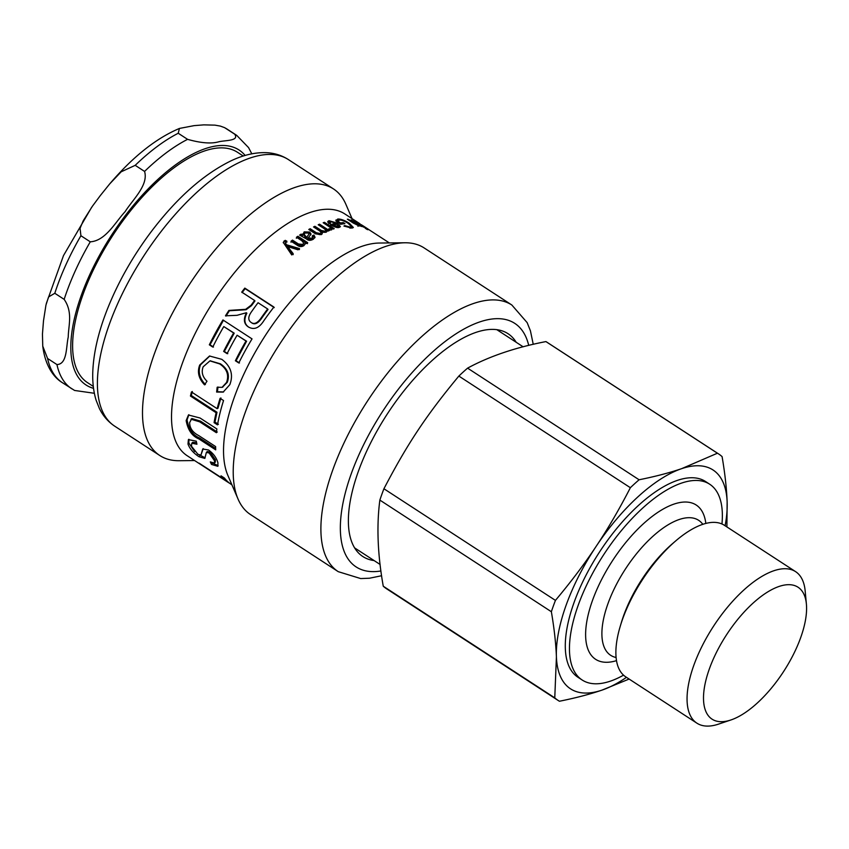 <?xml version="1.0" encoding="UTF-8"?>
<svg xmlns="http://www.w3.org/2000/svg" width="849" height="849" viewBox="0 0 849 849"><rect width="100%" height="100%" fill="white"/><g stroke="black" fill="none" stroke-linecap="round" stroke-linejoin="round"><path stroke-width="1.27" d="M283.301 242.825L285.2 240.352L286.92 241.254L285.317 242.729L286.453 245.711L286.506 244.767L299.506 248.598A144.319 62.2 123.1 0 0 297.967 249.797L287.673 246.539A144.319 62.2 123.1 0 0 287.641 246.571L287.599 247.515L293.181 254.626M286.453 245.711L299.421 249.574M285.115 241.318L286.835 242.22M287.641 246.571L293.202 253.692A144.319 62.2 123.1 0 0 291.738 254.944L283.258 242.347L285.2 240.352M285.317 242.729L286.506 244.767M296.322 238.261L297.882 236.266L307.667 242.634A144.319 62.2 123.1 0 0 306.393 243.514L305.003 242.612A144.319 62.2 123.1 0 0 304.971 242.634L305.024 244.332M297.723 237.296L307.497 243.663M290.952 242.188L292.385 241.116L298.339 244.99L302.69 245.425L303.698 243.079L301.82 240.723L296.471 237.242A144.319 62.2 -56.9 0 1 297.882 236.266M304.971 242.634L305.162 243.833L303.953 245.563C301.756 247.038 299.464 246.9 297.076 245.128L291.048 241.212A144.319 62.2 -56.9 0 1 292.491 240.118L298.445 243.992L302.817 244.416L303.698 243.079M292.385 241.116L292.491 240.118M332.734 226.099L333.063 225.218L337.913 226.46L338.571 226.014L337.817 227.49M337.509 227.49L337.18 224.115A144.319 62.2 123.1 0 0 333.063 225.218M338.507 225.463L339.908 227.108M327.767 222.183L330.017 221.706M335.716 223.584L336.756 224.21M331.513 225.42L335.397 224.391L335.875 223.202L330.335 221.589L329.253 223.658M330.335 221.589L330.42 223.446L328.913 223.722L327.778 221.525L328.966 220.698L337.456 223.16L340.417 226.598L339.271 227.341C337.806 228.137 334.846 227.267 330.399 224.73A144.319 62.2 -56.9 0 1 335.875 223.202M340.035 224.157L342.943 223.892M337.7 222.13L338.125 220.751L337.562 222.045M350.488 228.137L351.422 226.63L348.207 223.372C344.492 220.995 341.553 219.891 339.409 220.061L338.051 221.334L340.555 222.969A144.319 62.2 -56.9 0 1 343.336 222.597L344.938 223.648A144.319 62.2 123.1 0 0 340.927 224.232L335.917 220.973L336.002 219.965M351.465 226.503L352.717 227.925M335.886 220.644L338.709 220.231M342.794 223.796L343.336 222.597M340.216 223.765L340.555 222.969M344.323 226.269L344.62 225.579L350.266 227.108L351.422 226.63M335.917 220.973L337.732 219.021C340.916 218.925 344.779 220.347 349.321 223.276L353.364 227.468L351.794 228.105L343.93 226.057L344.62 225.579M359.244 226.004L359.594 225.388L359.392 226.036L353.375 223.128L347.347 219.201A144.319 62.2 -56.9 0 1 348.377 219.35L358.618 225.112L357.96 226.301M351.921 220.422L361.854 226.524A144.319 62.2 123.1 0 0 360.995 226.301L359.615 225.399A144.319 62.2 123.1 0 0 359.594 225.388L359.392 226.036M357.917 225.601L358.172 225.144C359.223 225.388 358.649 224.805 356.474 223.393L351.125 219.912A144.319 62.2 -56.9 0 1 352.07 220.156M367.023 229.4L365.144 228.179A144.319 62.2 -56.9 0 1 366.057 228.508L367.935 229.729A144.319 62.2 123.1 0 0 367.023 229.4M363.287 226.98L353.513 220.613A144.319 62.2 -56.9 0 1 354.426 220.942L364.2 227.309A144.319 62.2 123.1 0 0 363.287 226.98M267.658 308.972L258.054 302.722A144.319 62.2 123.1 0 0 251.665 311.519C248.004 316.56 247.844 320.211 251.177 322.482C253.978 324.52 257.098 323.289 260.558 318.778A144.319 62.2 -56.9 0 1 267.658 308.972L268.029 309.471A142.94 61.606 -56.9 0 0 261.004 319.182L260.558 318.778M251.325 322.588L251.665 322.822C254.456 324.859 257.576 323.649 261.004 319.182M248.969 327.3L248.821 327.205C244.363 324.212 243.716 319.532 246.868 313.185L246.337 312.74L237.009 315.319L225.473 315.817A144.319 62.2 -56.9 0 1 228.912 310.426L245.626 309.333L251.113 305.194A144.319 62.2 -56.9 0 1 254.435 300.684A144.319 62.2 -56.9 0 1 254.594 300.472L241.742 292.109A144.319 62.2 -56.9 0 1 244.809 288.108L273.909 307.051A144.319 62.2 123.1 0 0 270.693 311.265A144.319 62.2 123.1 0 0 263.869 320.678C259.136 328.149 253.947 330.219 248.311 326.907C243.854 323.915 243.228 319.203 246.412 312.793M242.114 292.608L245.149 288.649L274.259 307.593M225.993 316.093L229.41 310.745L246.072 309.736L251.516 305.64L254.965 300.971L254.594 300.472M245.149 288.649L244.809 288.108M213.47 347.05L210.021 344.8L223.478 320.179M227.787 353.683L224.327 351.433L234.207 333.169L223.786 326.568A144.319 62.2 123.1 0 0 212.791 347.061L209.332 344.811A144.319 62.2 -56.9 0 1 222.926 319.946L252.036 338.889A144.319 62.2 123.1 0 0 238.813 362.979L235.385 360.751A144.319 62.2 -56.9 0 1 246.008 341.022L237.094 335.228A144.319 62.2 123.1 0 0 227.108 353.662L223.648 351.412A144.319 62.2 -56.9 0 1 233.634 332.978L223.786 326.568M239.492 362.99L236.064 360.751L246.581 341.224L237.094 335.228M210.021 344.8L209.332 344.811M234.207 333.169L233.634 332.978M224.327 351.433L223.648 351.412M246.581 341.224L246.008 341.022M236.064 360.751L235.385 360.751M222.459 387.186L227.309 382.273C229.952 374.834 227.649 368.689 220.411 363.828L210.276 360.846M223.595 391.941L217.44 391.739L217.97 386.985M205.373 384.523C199.473 378.251 197.838 371.682 200.491 364.826L209.841 355.964M206.997 381.233L204.556 384.852C198.655 378.558 197.053 371.947 199.727 365.017L209.523 356.007L221.759 359.318C230.917 366.216 233.602 374.674 229.814 384.682L223.17 392.1L216.622 392.058L217.164 387.261L222.056 387.335L226.545 382.474C229.209 374.961 226.927 368.774 219.679 363.913L209.926 360.889L203.176 366.779C201.16 371.936 202.433 376.754 206.997 381.233M217.44 391.739L216.622 392.058M218.405 424.288L214.967 422.059L216.983 412.253L191.312 395.538L192.309 391.495M191.312 395.538L190.441 396.037A144.319 62.2 -56.9 0 1 191.46 391.951L217.132 408.666L217.981 408.21L220.931 397.958M214.967 422.059L214.086 422.643A144.319 62.2 -56.9 0 1 216.124 412.741L190.441 396.037M217.132 408.666A144.319 62.2 -56.9 0 1 220.114 398.308L223.542 400.548A144.319 62.2 123.1 0 0 217.524 424.871L214.086 422.643M216.983 412.253L216.124 412.741M215.646 448.421L199.759 438.084C193.02 435.314 188.786 429.244 187.056 419.873L188.881 414.705M217.28 432.056L200.523 421.146L191.821 418.536L189.656 422.579C189.667 428.14 192.734 432.502 198.846 435.654L215.614 446.563A144.319 62.2 123.1 0 0 215.71 449.864L198.868 438.901C192.129 436.153 187.894 430.05 186.154 420.605L188.436 414.991L200.035 418.005L216.877 428.968A144.319 62.2 123.1 0 0 216.389 432.714L199.621 421.804L190.94 419.204M218.14 465.666L212.091 462.875M212.367 463.416L211.507 464.435L210.297 461.898L214.447 463.098L214.5 460.763L209.194 453.005L206.381 452.411L204.821 458.418L199.08 456.762C193.466 453.122 189.762 448.877 187.99 444.027L188.404 439.612L196.268 441.172L196.926 444.229L191.8 443.231L191.45 446.192L197.87 454.247L200.916 455.117L203.229 448.643M196.575 442.658L192.681 442.329L191.8 443.231M194.633 451.551L188.871 443.082L188.913 439.251M205.14 457.76L197.414 453.95M214.447 463.098L215.328 462.121L215.381 459.818L210.085 452.103L207.262 451.509L206.381 452.411M200.916 455.117L202.752 449.004L208.546 450.002C213.481 453.568 216.612 457.866 217.928 462.907L217.832 466.313L211.507 464.435M225.325 479.154L224.826 479.897A144.319 62.2 -56.9 0 1 221.005 475.833L224.444 478.061A144.319 62.2 123.1 0 0 231.299 484.429L231.926 484.843M200.99 464.382L200.873 464.573A144.319 62.2 -56.9 0 1 199.154 463.183L224.826 479.897M226.853 480.81L226.545 481.277L200.873 464.573M229.623 483.251A144.319 62.2 -56.9 0 1 227.872 482.2A144.319 62.2 -56.9 0 1 226.545 481.277M367.882 228.943L365.484 227.383A144.319 62.2 123.1 0 0 364.868 226.991L368.636 229.442M389.373 242.931L362.661 225.611A144.319 62.2 -56.9 0 1 364.115 226.492A144.319 62.2 -56.9 0 1 364.868 227.001M359.477 223.478L360.05 223.86M361.08 224.582L364.115 226.492M324.074 223.361L324.445 222.321L334.23 228.689A144.319 62.2 123.1 0 0 333.073 229.092L331.598 228.137A144.319 62.2 123.1 0 0 331.577 228.148L331.566 229.888M329.794 227.224L331.503 228.339M331.577 228.148L331.651 229.856L329.783 230.047L328.712 228.88L330.017 228.731L329.635 229.877L330.017 228.731C330.94 228.328 330.367 227.458 328.308 226.121L323.172 222.767A144.319 62.2 -56.9 0 1 324.445 222.321M326.632 231.873L326.759 230.196L326.982 231.352L325.995 232.276L322.036 232.244L321.994 234.091M319.139 225.356L326.738 230.259M314.395 227.5L320.933 231.554L324.509 232.35L324.838 231.215C326.249 230.779 325.74 229.729 323.299 228.063L318.226 224.762A144.319 62.2 -56.9 0 1 319.542 224.2L329.327 230.567A144.319 62.2 123.1 0 0 328.139 231.066L326.78 230.185A144.319 62.2 123.1 0 0 326.759 230.196M309.567 229.983L316.051 233.836L319.871 234.632L320.169 233.528C321.41 232.955 321.092 231.989 319.235 230.641L313.546 226.948A144.319 62.2 -56.9 0 1 314.894 226.29L321.262 230.429L324.838 231.215L324.509 232.35M322.036 232.244L322.28 233.571L321.283 234.621L315.499 233.846L308.781 229.474A144.319 62.2 -56.9 0 1 310.161 228.71L316.337 232.732L320.169 233.528L319.871 234.632M319.171 225.346L319.542 224.2M314.576 227.415L314.894 226.29M309.874 229.814L310.161 228.71M304.101 234.292L303.9 235.343L306.181 238.123L309.004 234.048L308.346 232.955L305.141 232.934L304.101 234.292L306.372 237.062M306.181 238.123L309.004 234.048M312.145 236.797L313.706 236.149L314.83 237.826M300.578 235.385L302.393 235.778L304.165 231.883L309.789 232.064L311.042 234.133L307.487 238.972L311.901 239.301L313.143 237.104L312.379 235.725L313.95 235.056L315.043 237.285L313.27 239.248C310.501 240.776 308.208 240.66 306.383 238.909L299.612 235.099A144.319 62.2 -56.9 0 1 301.087 234.122L302.584 234.727L302.647 233.974M302.594 234.515L303.942 232.955L309.535 233.146L310.808 234.695M313.706 236.149L313.95 235.056M307.688 237.922L312.114 238.24L313.143 237.104M300.896 235.173L301.087 234.122M533.246 344.323L530.434 330.845L527.155 322.631L511.83 305.003L424.118 247.919A159.092 68.567 123.1 0 0 404.909 242.772L379.28 243.037A144.319 62.2 123.1 0 0 278.652 316.433A144.319 62.2 123.1 0 0 227.935 475.567L238.07 499.106A159.092 68.567 123.1 0 0 250.551 514.59L338.263 571.674L360.687 578.562L369.506 578.222L381.594 575.739M359.573 223.531L344.726 213.874A144.319 62.2 123.1 0 0 226.672 282.611A144.319 62.2 123.1 0 0 187.279 455.786L227.872 482.2M352.059 218.649L345.914 204.376A159.092 68.567 123.1 0 0 333.434 188.892A159.092 68.567 123.1 0 0 203.293 264.665A159.092 68.567 123.1 0 0 159.867 455.563A159.092 68.567 123.1 0 0 179.075 460.71L194.612 460.551M404.909 242.772A159.092 68.567 123.1 0 0 293.977 323.692A159.092 68.567 123.1 0 0 238.07 499.106M516.192 342.285A132.975 57.308 123.1 0 0 507.978 333.657A132.975 57.308 123.1 0 0 399.2 396.992A132.975 57.308 123.1 0 0 362.905 556.562A132.975 57.308 123.1 0 0 374.112 560.573M717.426 453.217L681.609 468.669C669.362 472.84 655.195 476.544 639.095 479.77L467.587 368.137C489.204 356.368 515.311 347.506 545.918 341.585L717.426 453.217A147.068 63.378 -56.9 0 1 718.657 453.971A147.068 63.378 -56.9 0 1 722.085 456.613C724.94 473.296 726.627 488.377 727.137 501.855A130.576 56.267 -56.9 0 1 725.12 525.775M630.361 487.708C619.367 509.092 608.001 528.598 596.242 546.225C584.536 563.885 570.931 581.936 555.437 600.392L383.928 488.759C407.435 443.719 426.347 415.267 458.853 376.075L630.361 487.708A147.068 63.378 -56.9 0 1 639.095 479.77M551.362 611.726C554.217 628.409 555.893 643.489 556.413 656.956L554.768 697.846L383.26 586.213C377.625 554.577 376.489 525.871 379.853 500.093L551.362 611.726A147.068 63.378 -56.9 0 1 555.437 600.392M554.768 697.846A147.068 63.378 -56.9 0 0 558.207 700.489A147.068 63.378 -56.9 0 0 559.438 701.242C575.526 698.005 589.694 694.312 601.941 690.141L629.12 679.051M558.207 700.489L386.688 588.856A147.068 63.378 -56.9 0 1 383.26 586.213M379.853 500.093A147.068 63.378 -56.9 0 1 383.928 488.759M458.853 376.075A147.068 63.378 -56.9 0 1 467.587 368.137M545.918 341.585A147.068 63.378 -56.9 0 1 547.138 342.338L718.657 453.971M626.477 677.332A130.576 56.267 -56.9 0 1 601.941 690.141A130.576 56.267 -56.9 0 1 556.413 656.956A130.576 56.267 -56.9 0 1 596.242 546.225A130.576 56.267 -56.9 0 1 681.609 468.669A130.576 56.267 -56.9 0 1 727.137 501.855L726.903 526.932M806.55 606.388A78.734 33.928 -56.9 0 1 782.47 673.257A78.734 33.928 -56.9 0 1 730.925 719.963A78.734 33.928 -56.9 0 1 726.638 634.638A78.734 33.928 -56.9 0 1 806.391 604.01A78.734 33.928 -56.9 0 1 806.55 606.388M806.391 604.01L805.17 590.968A90.419 38.969 123.1 0 0 795.566 571.621A90.419 38.969 123.1 0 0 713.585 626.138A90.419 38.969 123.1 0 0 696.923 723.178A90.419 38.969 123.1 0 0 718.509 724.133L730.925 719.963M696.923 723.178L625.713 676.833A90.419 38.969 -56.9 0 1 620.311 626.053A90.419 38.969 -56.9 0 1 675.73 540.887A90.419 38.969 -56.9 0 1 724.356 525.276L795.566 571.621M616.512 660.639A92.085 39.691 -56.9 0 1 612.67 560.457A92.085 39.691 -56.9 0 1 705.827 523.419M623.548 675.157A116.833 50.346 -56.9 0 1 582.202 680.028A116.833 50.346 -56.9 0 1 603.735 554.641A116.833 50.346 -56.9 0 1 709.658 484.195A116.833 50.346 -56.9 0 1 722.308 512.722A116.833 50.346 -56.9 0 1 721.958 523.971M582.202 680.028L578.042 677.322A116.833 50.346 -56.9 0 1 599.574 551.935A116.833 50.346 -56.9 0 1 705.508 481.489L709.658 484.195M74.574 390.455L94.356 393.278M47.586 358.48L42.747 346.137L42.45 334.082L43.49 320.858L45.952 305.056L48.584 296.938L54.803 293.276L64.163 299.368C73.173 312.464 68.313 325.793 68.26 336.989C65.989 346.732 67.453 364.168 56.947 364.571L47.586 358.48A151.186 65.161 -56.9 0 0 62.433 382.719L74.585 390.455M80.91 235.725L80.071 228.317L83.213 220.782L92.414 206.211L100.352 195.514L109.659 183.957L121.142 171.816L135.203 165.332L144.563 171.424C148.702 185.061 132.731 199.611 125.121 211.634C115.294 222.215 105.637 240.883 90.27 241.816L80.91 235.725A151.186 65.161 -56.9 0 0 54.803 293.276M234.664 134.153C239.545 141.04 225.282 140.212 218.83 141.772C211.39 143.927 200.98 143.12 187.587 139.342L178.226 133.261L179.426 128.443L194.06 125.641L203.813 124.867L214.988 125.143L220.4 126.108L224.592 127.647L234.664 134.153A151.186 65.161 123.1 0 1 236.733 135.384L248.566 147.609L251.803 153.828M243.249 156.025L237.55 152.321A137.442 59.239 123.1 0 0 216.728 148.129A137.442 59.239 123.1 0 0 100.978 255.135A137.442 59.239 123.1 0 0 87.606 382.708L93.294 386.412M289.127 249.256L289.169 248.311M284.022 241.923L284.086 240.957M302.69 245.425L302.817 244.416M298.339 244.99L298.445 243.992M337.042 224.147L337.456 223.16M328.51 221.876L328.966 220.698M349.82 228.084L350.266 227.108M349.013 223.913L349.321 223.276M337.18 220.209L337.732 219.021M220.411 363.828L219.679 363.913M227.309 382.273L226.545 382.474M200.491 364.826L199.727 365.017M199.759 438.084L198.868 438.901M200.523 421.146L199.621 421.804M187.056 419.873L186.154 420.605M188.871 443.082L187.99 444.027M199.94 455.743L199.08 456.762M210.085 452.103L209.194 453.005M215.381 459.818L214.5 460.763M320.933 231.554L321.262 230.429M316.051 233.836L316.337 232.732M305.587 237.731L305.778 236.68M311.901 239.301L312.114 238.24M309.535 233.146L309.789 232.064M303.942 232.955L304.165 231.883M288.342 159.548C281.624 155.261 274.153 152.969 265.928 152.661C254.764 152.353 243.132 155.07 231.024 160.832C203.346 174.374 176.656 198.114 150.963 232.032C132.497 256.738 117.937 282.526 107.271 309.407C98.24 332.373 93.401 353.407 92.764 372.499C92.456 382.676 93.581 391.941 96.139 400.293L99.397 408.496C103.016 415.904 108.141 421.804 114.774 426.219A159.092 68.567 -56.9 0 1 158.201 235.322A159.092 68.567 -56.9 0 1 288.342 159.548L333.434 188.892M511.83 305.003A159.092 68.567 123.1 0 0 381.689 380.776A159.092 68.567 123.1 0 0 338.263 571.674M380.925 570.974A145.349 62.635 -56.9 0 1 340.736 518.824A145.349 62.635 -56.9 0 1 395.825 392.514A145.349 62.635 -56.9 0 1 528.725 345.394M620.311 626.053L621.457 622.232A83.605 36.029 -56.9 0 1 672.705 543.487L675.73 540.887M616.109 657.508A80.57 34.724 -56.9 0 1 625.543 568.841A80.57 34.724 -56.9 0 1 702.802 524.311M187.587 139.342A151.186 65.161 123.1 0 0 144.563 171.424M90.27 241.816A151.186 65.161 123.1 0 0 64.163 299.368M56.947 364.571A151.186 65.161 123.1 0 0 71.794 388.81M93.539 388.354A140.191 60.417 -56.9 0 1 95.417 263.02A140.191 60.417 -56.9 0 1 217.811 145.741A140.191 60.417 -56.9 0 1 245.128 155.452M225.303 128.072A151.186 65.161 -56.9 0 1 227.383 129.292L236.733 135.384M135.203 165.332A151.186 65.161 -56.9 0 1 178.226 133.261M210.626 360.783L209.926 360.889M222.873 387.07L222.056 387.335M114.774 426.219L159.867 455.563M523.143 346.806L496.761 329.635M380.097 564.468L354.68 547.934M62.433 382.719C54.368 377.911 45.315 366.747 42.758 346.137M46.292 303.602L63.505 255.57L91.66 207.273M109.659 183.957C132.869 156.757 156.12 138.26 179.436 128.454M224.592 127.647L227.383 129.292"/></g></svg>
